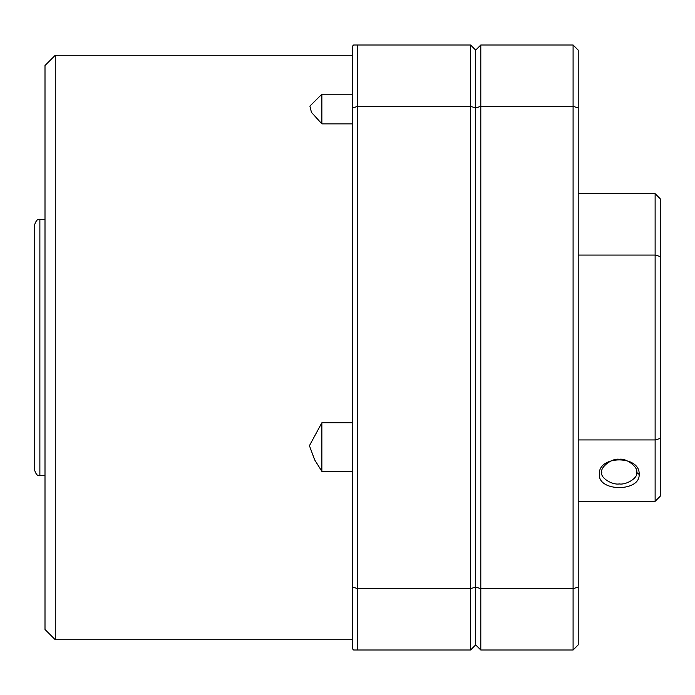<?xml version="1.0" encoding="UTF-8"?>
<svg xmlns="http://www.w3.org/2000/svg" width="695" height="695" viewBox="0 0 695 695"><rect width="100%" height="100%" fill="white"/><g stroke="black" fill="none" stroke-linecap="round" stroke-linejoin="round"><path stroke-width="1.04" d="M352.626 422.777L321.863 422.777L309.431 445.695L314.635 459.812L321.863 471.349L352.626 471.349M321.863 471.349L321.863 422.777M352.626 94.225L321.863 94.225L309.892 106.074L311.43 112.312L321.863 123.866L352.626 123.866M321.863 123.866L321.863 94.225M55.261 639.739L45.001 629.488L45.001 65.512L55.261 55.261L55.261 639.739L352.626 639.739M357.751 649.999L470.55 649.999L470.55 588.639L357.751 588.639L357.751 649.999L353.651 649.999L352.626 648.974L352.626 46.026L353.651 45.001L357.751 45.001L357.751 106.361L470.55 106.361L470.55 45.001L357.751 45.001M470.55 45.001L475.675 50.127L475.675 644.873L470.55 649.999M352.626 107.899L357.751 106.361L357.751 588.639L352.626 587.101M480.801 649.999L573.088 649.999L573.088 588.639L480.801 588.639L480.801 649.999L475.675 644.873L475.675 587.101L470.55 588.639L470.55 106.361L475.675 107.899L475.675 50.127L480.801 45.001L480.801 106.361L573.088 106.361L573.088 45.001L480.801 45.001M475.675 587.101L475.675 107.899L480.801 106.361L480.801 588.639L475.675 587.101M573.088 45.001L578.214 50.127L578.214 644.873L573.088 649.999M578.214 587.101L573.088 588.639L573.088 106.361L578.214 107.899M34.75 470.55L34.75 224.45C36.044 220.515 37.756 218.803 39.876 219.325L39.876 475.675C37.756 476.197 36.044 474.485 34.75 470.55M34.75 239.836L34.75 455.164M34.75 351.088L34.75 343.912M599.333 474.372C597.978 455.008 640.495 455.121 639.131 474.39C640.425 491.991 598.1 491.938 599.333 474.372M639.131 474.39L636.663 472.409C638.566 467.414 626.404 457.866 619.236 459.282C612.043 457.875 599.907 467.422 601.801 472.409C599.915 477.604 612.095 485.197 619.236 483.937C626.412 485.188 638.557 477.578 636.663 472.409C638.549 477.604 626.369 485.197 619.228 483.937C612.052 485.188 599.907 477.578 601.801 472.409M578.214 193.688L655.124 193.688L660.25 198.813L660.25 496.187L655.124 501.312L578.214 501.312M578.214 439.926L655.124 439.926L655.124 255.074L578.214 255.074M655.124 501.312L655.124 439.926L660.25 438.493M660.25 256.507L655.124 255.074L655.124 193.688M55.261 55.261L352.626 55.261M45.001 475.675L39.876 475.675M45.001 219.325L39.876 219.325"/></g></svg>
